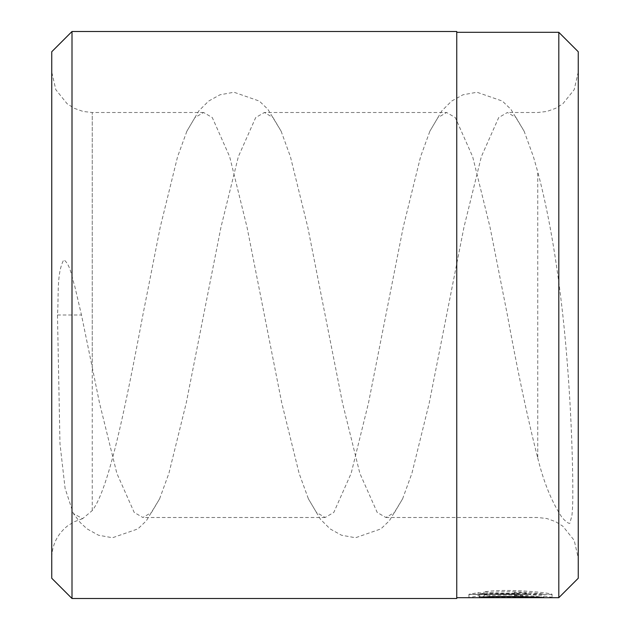 <?xml version="1.0" encoding="UTF-8"?>
<svg xmlns="http://www.w3.org/2000/svg" width="630" height="630" viewBox="0 0 630 630"><rect width="100%" height="100%" fill="white"/><g stroke="black" fill="none" stroke-linecap="round" stroke-linejoin="round"><path stroke-width="0.47" stroke-dasharray="3.15 2.36" d="M468.925 594.444L527.042 594.444L479.485 594.358C490.849 592.019 545.737 593.933 543.706 594.397C545.044 593.633 510.229 590.121 489.943 592.641L484.013 591.901C509.064 587.916 553.794 593.31 552.038 594.397L468.925 594.444L469.066 597.689M551.691 597.689L552.038 597.642C553.754 596.563 509.166 591.231 484.013 595.169L489.943 595.901C510.182 593.413 545.044 596.878 543.706 597.642M552.038 594.397L552.038 597.642M551.683 594.452L543.257 594.452L543.706 594.397L543.706 597.012M489.943 592.641L489.943 595.901M514.545 597.531C522.144 597.563 526.31 597.327 527.042 596.831C526.31 596.145 522.144 595.72 514.545 595.57L514.545 596.468L518.71 596.831L514.545 597.122L479.485 597.122L484.053 596.508L478.123 595.901L468.925 597.531L514.545 597.531L514.545 594.287L468.925 594.287L478.123 592.641L484.053 593.255L479.485 593.877L518.71 593.578L514.545 593.216L514.545 596.468M514.545 593.216L514.545 592.302C522.152 592.46 526.318 592.885 527.042 593.578L527.042 596.831M527.042 593.578C526.31 594.082 522.144 594.318 514.545 594.287M518.71 593.578L518.71 596.831M456.75 598.5L456.75 31.5M558.81 597.689L558.81 32.311M578.253 578.253L578.253 51.747M537.752 458.089C543.485 481.296 551.061 500.283 560.472 515.049C563.181 519.947 570.559 525.625 569.977 522.467L571.898 515.899C572.56 509.78 572.867 501.598 572.82 491.345C572.764 450.568 570.048 380.977 562.803 315C556.613 259.08 548.265 211.381 537.752 171.911L537.752 458.089C527.586 418.162 517.458 370.471 507.378 315L490.014 227.139L472.658 156.681L455.301 117.574L446.623 112.502L264.372 112.502L273.05 117.574L281.114 131.182L290.414 156.681L307.771 227.139L342.484 402.861L359.84 473.319L377.197 512.426L385.875 517.498L394.553 512.426L402.617 498.818L411.91 473.319L429.266 402.861L463.979 227.139L481.336 156.681L498.7 117.574L507.378 112.502L516.057 117.574L524.113 131.182L533.413 156.681L537.752 171.911M51.747 51.747L51.747 578.253M72.001 598.5L72.001 31.5M92.248 510.576L92.248 112.502L92.248 367.353L81.475 315L74.718 286.044C71.741 277.42 70.607 264.836 63.803 259.741C56.377 273.483 58.881 296.289 57.472 315L59.976 443.709L65.095 488.368L73.316 513.489L82.632 518.655L92.248 510.576C109.179 488.809 125.992 404.216 142.876 315L160.233 227.139L177.589 156.681L186.889 131.182L194.946 117.574L203.624 112.502L212.302 117.574L229.659 156.681L247.015 227.139L281.736 402.861L299.092 473.319L308.385 498.818L316.449 512.426L325.127 517.498L333.805 512.426L351.162 473.319L368.518 402.861L403.231 227.139L420.588 156.681L429.888 131.182L437.945 117.574L446.623 112.502M92.248 367.353L99.485 402.861L116.841 473.319L134.198 512.426L142.876 517.498L151.554 512.426L159.611 498.818L168.911 473.319L186.267 402.861L220.98 227.139L238.337 156.681L255.693 117.574L264.372 112.502M578.253 315L578.253 72.001L578.253 315M456.75 315L456.75 32.311L456.75 315M479.485 593.877L479.485 597.122M514.545 592.302L514.545 595.57M468.925 594.287L468.925 597.531M478.123 592.641L478.123 595.901M484.053 593.255L484.053 596.508M469.066 594.452L527.042 594.452L527.042 597.602L527.042 594.358M479.485 594.358L479.485 596.791M484.013 591.901L484.013 595.169M514.545 593.877L514.545 597.122M57.472 315L81.475 315M385.875 517.498L537.752 517.498L546.895 518.545L555.566 521.632L562.826 526.192L574.19 540.327L578.253 557.999M203.624 112.502L92.248 112.502L83.105 111.455L74.434 108.368L67.174 103.808L55.81 89.673L51.747 72.001M578.253 72.001L574.19 89.673L562.826 103.808L555.566 108.368L546.895 111.455L537.752 112.502L507.378 112.502M325.127 517.498L142.876 517.498M82.632 518.655L74.001 521.845L67.3 526.097C57.22 534.35 52.038 544.981 51.747 557.999M159.611 498.818L146.349 520.758L137.876 528.916L112.502 537.752L98.469 535.209L87.129 528.916L80.293 522.632L73.316 513.489M281.114 131.182L267.844 109.242L259.371 101.084L233.998 92.248L219.972 94.791L208.625 101.084L198.907 110.778L186.889 131.182M402.617 498.818L389.348 520.758L380.874 528.916L355.501 537.752L341.468 535.209L330.128 528.916L320.402 519.222L308.385 498.818M524.113 131.182L510.851 109.242L502.37 101.084L476.997 92.248L462.971 94.791L451.623 101.084L441.906 110.778L429.888 131.182"/><path stroke-width="0.94" d="M456.75 597.689L558.81 597.689L558.81 32.311L578.253 51.747L578.253 578.253L558.81 597.689M543.706 597.012L543.257 597.689L469.24 597.689M543.706 597.642C545.698 597.177 490.927 595.287 479.485 597.602L527.042 597.602M51.747 578.253L51.747 51.747L72.001 31.5L72.001 598.5L51.747 578.253M72.001 31.5L456.75 31.5L456.75 598.5L72.001 598.5M479.485 596.791L479.485 597.602M456.75 32.311L558.81 32.311"/></g></svg>

